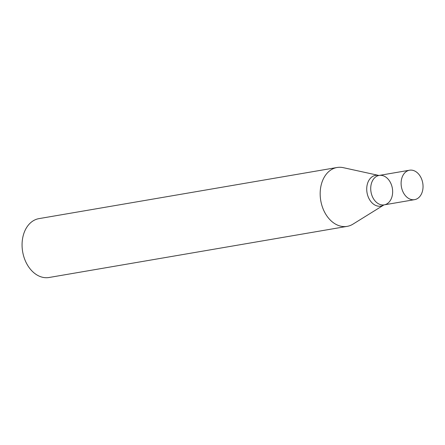 <?xml version="1.0" encoding="UTF-8"?>
<svg xmlns="http://www.w3.org/2000/svg" width="445" height="445" viewBox="0 0 445 445"><rect width="100%" height="100%" fill="white"/><g stroke="black" fill="none" stroke-linecap="round" stroke-linejoin="round"><path stroke-width="0.67" d="M347.145 226.371L49.05 277.496A29.865 21.66 -99.7 0 1 26.16 262.622A29.865 21.66 -99.7 0 1 38.954 218.629L337.049 167.504A29.865 21.66 -99.7 0 1 343.284 167.665L378.806 175.447A15.608 11.325 -99.7 0 0 368.132 181.866A15.608 11.325 -99.7 0 0 368.861 198.353A15.608 11.325 -99.7 0 0 383.863 204.967L352.968 224.141A29.865 21.66 -99.7 0 1 347.145 226.371A29.865 21.66 -99.7 0 1 324.26 211.492A29.865 21.66 -99.7 0 1 337.049 167.504M414.601 199.649A14.93 10.83 -99.7 0 1 403.153 192.212A14.93 10.83 -99.7 0 1 409.55 170.218A14.93 10.83 -99.7 0 1 422.75 183.101A14.93 10.83 -99.7 0 1 414.601 199.649L384.207 204.861A14.93 10.83 -99.7 0 1 372.765 197.424A14.93 10.83 -99.7 0 1 379.157 175.43A14.93 10.83 -99.7 0 1 392.357 188.313A14.93 10.83 -99.7 0 1 384.207 204.861A14.93 10.83 -99.7 0 1 372.765 197.424A14.93 10.83 -99.7 0 1 379.157 175.43L378.801 175.447M384.207 204.861L383.863 204.967M409.55 170.218L379.157 175.43"/></g></svg>
